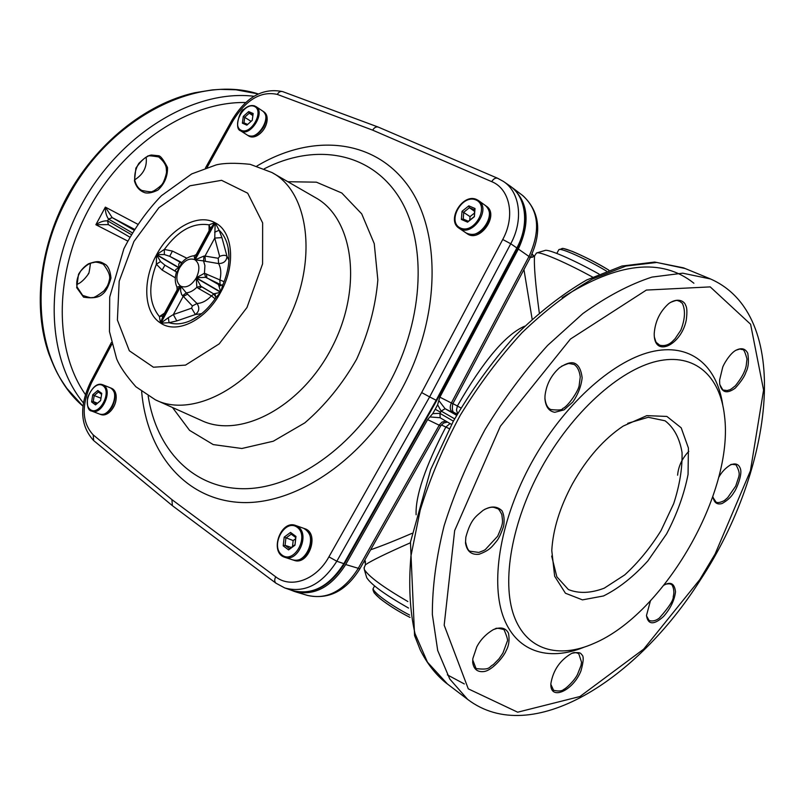 <?xml version="1.0" encoding="UTF-8"?>
<svg xmlns="http://www.w3.org/2000/svg" width="805" height="805" viewBox="0 0 805 805"><rect width="100%" height="100%" fill="white"/><g stroke="black" fill="none" stroke-linecap="round" stroke-linejoin="round"><path stroke-width="1.21" d="M408.578 608.087C385.062 594.724 371.105 584.591 366.718 577.678L366.456 576.783M364.273 567.394L364.283 569.447C368.599 576.461 383.13 587.157 407.863 601.536M410.349 542.812C386.571 553.277 371.608 560.582 365.47 564.708L365.078 565.583M688.808 451.333C682.077 458.468 678.343 466.427 677.609 475.202M449.341 428.693L441.361 424.919M416.115 514.777C415.32 496.021 425.221 466.799 445.819 427.103L450.045 423.551M363.93 561.628L365.581 561.96M370.632 549.785C381.469 546.052 395.255 540.578 411.999 533.353M127.653 241.017L95.876 224.726L105.364 207.127L137.605 224.152M76.696 287.657L78.518 274.304C81.285 269.665 84.656 266.143 88.631 263.738C98.723 260.387 100.001 261.373 105.847 264.724C108.655 267.129 110.366 271.577 110.979 278.067C108.584 286.459 105.707 291.853 102.366 294.258C98.784 297.598 92.525 298.564 83.579 297.156L76.696 287.657M134.445 180.833L135.904 168.094C141.499 159.994 146.681 155.637 151.451 155.023L158.354 155.727C160.356 155.607 163.415 159.531 167.52 167.5C167.712 176.335 164.542 183.842 158.011 190.01C152.829 192.596 148.543 193.522 145.162 192.808C139.708 191.047 136.136 187.052 134.445 180.833M447.479 422.062L443.535 423.058L440.687 425.915L427.606 419.606L345.697 564.536C331.278 587.197 314.242 596.203 294.59 591.554L290.605 589.964M440.013 417.715L429.84 416.94L427.606 419.606M429.84 416.94L432.738 413.669L439.882 413.327L453.376 421.136M432.738 413.669L435.233 409.252L440.607 412.251L439.973 413.378L440.184 417.815L439.882 413.327M454.644 418.852L441.13 411.053L437.608 404.764L435.233 409.252M510.994 186.72L511.809 187.303C528.281 201.844 530.465 222.422 518.35 249.037L439.882 397.167L452.833 403.738C451.786 409.041 452.44 412.22 454.795 413.257L451.364 411.224M439.882 397.167L438.826 400.518L445.105 408.709L441.13 411.053M438.826 400.518L437.608 404.764M722.729 404.895C716.923 365.158 690.016 342.286 650.732 351.916C611.548 361.556 562.876 405.67 531.461 462.855C500.982 518.319 490.406 579.177 502.763 615.322C515.2 651.507 547.712 661.911 583.826 647.29M550.841 684.632L550.862 683.707C553.115 670.223 560.069 660.1 571.721 653.358C577.557 652.03 580.828 652.432 581.542 654.566C583.917 655.622 583.716 661.086 580.938 670.947C573.381 690.348 550.69 701.044 550.841 684.632M663.984 585.165L665.564 584.339C669.106 582.78 674.328 581.733 675.516 591.796C674.429 600.409 670.444 608.63 663.562 616.459C652.302 626.723 647.572 623.12 646.485 615.463L650.42 600.882M654.203 333.753C655.079 321.507 659.949 311.424 668.824 303.515C678.454 296.844 684.904 301.875 685.608 305.286C687.057 307.379 687.279 312.33 686.263 320.118C681.463 344.48 655.371 357.702 654.244 335.675L654.203 333.753M544.935 398.757L545.005 395.788C546.293 384.599 551.133 375.241 559.525 367.744C566.348 363.166 571.5 361.727 574.971 363.427C578.795 365.299 581.19 370.089 582.146 377.797C581.2 386.219 578.101 394.289 572.848 401.997L564.033 409.876L554.786 412.301C548.93 411.275 545.639 406.756 544.935 398.757M465.491 542.983L465.833 537.207C470.965 518.37 476.49 516.136 483.101 510.34C490.718 505.782 497.017 505.922 501.998 510.783C504.091 514.868 504.624 520.04 503.608 526.279C501.163 533.343 498.979 538.122 497.037 540.618C491.966 546.615 490.416 550.016 479.116 554.242C471.418 555.098 466.88 551.345 465.491 542.983M472.686 662.414L472.847 658.571L476.771 646.898C480.474 639.744 486.029 633.968 493.435 629.58C500.75 626.632 505.771 627.85 508.498 633.233C509.696 639.864 508.921 645.65 506.154 650.601C504.343 655.884 492.781 670.052 484.298 671.501C477.617 672.417 473.743 669.388 472.686 662.414M718.684 477.466C721.421 472.344 725.265 468.208 730.205 465.059C735.448 462.764 738.869 464.052 740.479 468.933C742.462 475.091 736.152 489.933 733.788 492.63C731.403 496.836 727.509 500.458 722.115 503.507C717.185 504.926 714.186 502.863 713.119 497.329L713.109 497.249M719.59 380.131L722.638 367.493C723.313 364.886 729.411 354.25 735.257 350.638C741.113 347.428 745.289 348.313 747.775 353.304C749.022 361.224 748.429 367.472 745.994 372.051C744.766 376.166 741.194 381.51 735.287 388.101C727.016 394.128 721.823 392.739 719.71 383.965L719.59 380.131M541.272 468.188C511.628 522.093 501.515 581.22 513.912 615.714C526.389 650.259 558.529 659.124 593.849 643.437C664.558 613.631 734.361 491.986 724.5 415.772C720.153 376.086 694.866 352.6 657.021 361.224C619.287 369.837 571.832 412.552 541.272 468.188M457.592 413.629L456.485 410.027L457.421 405.931C483.252 361.032 505.651 334.457 524.608 326.206M452.903 403.607L460.913 407.944M532.135 319.102L523.944 269.534M530.777 256.614L532.004 257.288M533.946 256.463L531.904 254.279M364.776 560.129L365.239 560.874M535.164 254.994L534.53 255.99C533.836 265.227 535.426 284.145 539.29 312.743M530.394 257.358L532.94 257.047M536.251 253.374L537.166 252.78C539.813 252.599 546.464 254.833 557.12 259.462C567.857 264.191 579.65 270.047 592.53 277.041M544.955 250.486L545.559 250.305C547.974 250.134 553.91 252.076 563.359 256.141C574.347 260.961 586.241 266.928 599.041 274.052M132.211 232.766L108.534 219.091C106.31 215.911 105.264 211.926 105.364 207.127L112.157 217.602L133.841 230.049M112.157 217.602L108.534 219.091L107.578 220.852L108.313 224.615L95.876 224.726C99.87 221.928 103.765 220.64 107.578 220.852L131.195 234.527M572.536 483.704C586.915 458.236 603.8 439.027 623.201 426.076L646.817 415.642L666.892 416.437L681.201 427.827L688.406 448.013L688.064 474.417C684.19 494.149 677.035 513.972 666.61 533.886L647.864 560.904C633.515 576.702 618.733 588.385 603.509 595.962L582.468 599.876L565.432 593.225L554.655 576.249L551.777 550.55C552.995 529.378 559.918 507.1 572.536 483.704M77.059 286.952L82.663 295.405C89.234 297.578 92.354 298.252 92.042 297.437C93.128 298.313 97.083 296.139 103.915 290.927C108.655 284.547 107.226 286.017 108.595 283.018L109.42 279.748C110.516 276.024 108.484 270.832 103.312 264.171C94.255 260.709 94.567 262.782 92.414 262.722C91.317 263.084 87.594 263.285 80.611 271.204C77.29 276.819 76.103 282.072 77.059 286.952M90.462 263.336C89.456 271.315 88.731 274.797 88.258 273.77C90.371 271.225 83.157 282.736 76.696 284.406M544.915 398.123C545.599 404.271 547.551 408.075 550.781 409.544C558.469 410.409 562.454 410.057 562.715 408.477C567.676 406.887 578.865 390.465 579.198 385.273L580.254 376.951C579.469 370.793 577.416 366.637 574.116 364.464L569.356 363.528C568.652 364.172 571.872 361.707 561.437 366.285M654.364 337.023C656.639 343.906 654.958 341.129 659.667 345.164C669.096 347.539 674.107 339.086 674.952 338.915L680.819 330.211C685.065 319.243 685.588 310.287 682.368 303.344L679.46 301.14C676.733 300.929 678.726 299.068 670.233 302.509M646.506 615.875L649.072 620.444C652.332 621.611 655.743 620.826 659.325 618.089C669.146 606.98 673.775 599.785 673.232 596.515C675.395 589.411 671.229 582.84 671.108 584.45C670.313 583.746 668.613 583.645 665.997 584.158M550.841 684.351L553.588 690.308C558.65 691.455 562.041 691.153 563.752 689.402C565.523 688.939 574.337 680.95 577.497 674.459L580.999 665.564L581.552 662.213L578.755 653.69C576.199 652.452 574.066 652.261 572.335 653.107M146.148 157.196C147.255 166.826 143.431 174.363 134.677 179.807M134.757 180.219C136.065 185.341 138.46 188.762 141.911 190.473C149.217 191.962 152.839 192.194 152.769 191.177C151.491 192.687 162.248 185.633 162.711 183.258C163.053 183.792 167.058 173.467 166.474 171.153L166.273 168.165C165.88 164.643 163.345 160.889 158.655 156.915C150.364 155.607 146.741 155.466 147.808 156.492L147.426 156.633C146.379 156.673 143.531 158.907 138.873 163.335C135.703 168.487 134.334 174.121 134.757 180.219M713.17 497.752L716.068 502.119C719.157 504.031 726.965 499.16 724.832 500.136L727.68 497.681L735.71 486.079L738.799 476.771C738.789 475.715 740.741 472.988 735.891 464.747C732.087 464.244 730.366 464.264 730.729 464.787M719.791 384.559C722.447 389.54 723.725 391.381 723.645 390.093L727.227 390.536C730.94 389.218 728.867 390.928 735.307 385.847C744.182 374.798 745.43 368.932 746.175 365.943L746.99 359.04C745.239 352.409 743.76 349.249 742.562 349.561C737.873 349.199 743.317 348.042 735.81 350.286M465.562 541.745C466.809 547.833 468.349 551.002 470.201 551.254L478.824 552.431L483.594 550.59L485.284 549.614L497.671 536.211C503.779 522.123 502.712 522.817 501.827 514.516C499.835 510.581 498.426 508.629 497.611 508.669L493.777 507.331C491.392 507.09 490.366 507.059 484.852 509.263M472.706 659.929L476.077 668.593C491.08 670.283 488.353 667.063 493.284 664.668L499.04 658.792L502.904 653.117L507.271 641.273C508.136 640.589 507.049 636.695 504.011 629.601C492.942 626.662 496.484 629.58 494.491 629.087M551.667 556.054L556.829 576.793L568.38 589.542C578.775 593.748 590.729 593.285 604.253 588.173L624.7 574.921C638.224 562.554 650.339 547.762 661.056 530.555L673.684 503.648C679.672 485.254 682.459 468.188 682.036 452.43C679.611 438.172 673.956 427.626 665.071 420.794L648.226 417.282L627.719 423.319M266.948 121.716C265.851 127.13 263.104 131.446 258.707 134.687M116.222 396.986C116.172 402.54 114.209 407.35 110.345 411.415M221.486 285.05L205.607 277.333L196.34 277.775L204.45 273.267L224.122 281.74M229.002 256.664L228.107 247.538C230.26 258.999 228.439 271.607 222.633 285.362L220.801 292.054L218.477 284.537L220.308 285.081M220.117 284.326L219.846 280.331C221.435 273.69 221.023 268.115 218.618 263.587L218.225 258.274L219.654 256.393L214.754 238.079L215.156 222.784L219.121 230.23L221.918 237.606L226.98 256.221C226.618 261.001 223.83 263.446 218.618 263.587L205.335 261.313L205.013 256.071L218.225 258.274M228.912 260.277L226.98 256.221C225.32 254.974 222.874 255.034 219.654 256.393M221.918 237.606L214.754 238.079L205.013 256.071L203.997 256.05L203.534 260.89L195.082 259.854L203.997 256.05M221.023 285.101L218.477 284.537L206.794 277.775L206.513 273.992M218.99 286.248L222.935 284.668M205.607 277.333L204.45 273.267L204.913 265.64L203.534 260.89L205.335 261.313M223.136 284.185L222.572 285.091M228.972 255.255L228.107 247.538C226.608 240.172 223.609 234.396 219.121 230.23L214.623 232.243M197.688 316.596L190.705 320.551C182.856 324.043 175.641 324.757 169.05 322.694L160.799 323.187L168.356 317.673L173.347 314.554L191.6 308.184L192.385 305.97L181.678 294.64L180.642 291.148L180.823 286.198L186.217 292.869L197.004 303.485C199.801 307.772 199.268 311.454 195.384 314.534L176.788 320.923L169.05 322.694L168.356 317.673M215.79 297.87L215.036 293.553L220.671 292.296L216.112 297.347M216.002 297.146L215.458 298.363M215.166 298.866L211.423 295.878L213.889 294.016M192.385 305.97L197.004 303.485C201.975 303.264 206.784 300.728 211.423 295.878L198.634 288.532L201.793 286.872M201.622 313.678L195.384 314.534L191.6 308.184M187.585 294.097L183.067 296.612L173.347 314.554L176.788 320.923M198.634 288.532L196.873 287.254L200.817 286.167L213.476 293.755L215.036 293.553M182.473 295.797L186.217 292.869C189.869 292.567 193.421 290.696 196.873 287.254L196.219 278.007L200.817 286.167M177.009 287.214L180.531 286.027L176.869 290.313M163.163 315.62L160.517 323.006L159.4 316.566L162.902 315.993M162.55 316.768L162.952 315.942M175.329 277.836L162.147 270.067L156.351 264.241C148.04 286.278 149.056 303.726 159.4 316.566L164.451 313.155M176.104 271.838L175.43 271.225C175.148 269.584 176.466 268.568 179.384 268.176L176.225 272.935M162.147 270.067L164.914 265.177L160.557 261.545L156.351 264.241L156.522 254.823L160.557 261.545M175.943 271.657L176.386 272.402C174.725 277.765 174.916 282.676 176.959 287.113L177.12 289.85L162.65 316.566M164.914 265.177L175.43 271.225M209.099 230.693L209.048 224.847L214.855 222.623L210.206 228.731M196.47 254.098L194.79 259.683L194.176 255.718M210.357 228.409L209.048 224.847C193.069 222.361 178.177 230.552 164.371 249.409L164.331 254.551L156.643 254.601L164.371 249.409L172.421 251.08L186.861 258.214M172.421 251.08L169.714 256.312L164.331 254.551M181.306 262.863L169.714 256.312L181.839 262.561M210.709 227.805L196.209 254.591L194.045 255.728C189.235 256.292 185.049 258.697 181.497 262.963L179.515 267.954C178.297 265.187 178.499 263.396 180.109 262.571M378.4 127.15L378.199 127.069C376.086 126.546 374.245 127.572 372.675 130.148L277.302 94.406C261.051 90.854 246.36 99.528 233.209 120.418L207.127 167.42M111.825 344.228L91.458 382.918C81.245 405.217 81.828 422.534 93.199 434.891L171.918 499.623L275.682 576.803C290.997 588.948 316.375 579.882 328.923 556.849L421.659 392.578L429.629 396.915L336.822 561.236C321.99 584.42 304.642 593.335 284.799 587.972L275.984 583.212M171.918 499.623L172.381 505.671M285.654 588.264L291.692 590.337C311.616 595.74 329.004 586.845 343.836 563.661L344.51 563.711L436.723 400.538L429.629 396.915L510.752 243.754L502.733 239.488C515.512 216.223 509.897 188.843 491.704 181.648L372.675 130.148M292.97 559.958L293.966 560.28C308.587 566.197 319.927 533.343 304.914 528.754L304.662 528.664M285 557.372L292.356 559.757C305.477 565.231 317.703 537.076 305.568 529.398L303.636 528.301C311.273 532.809 312.793 540.568 308.194 551.566C303.877 558.59 298.695 561.357 292.678 559.857L292.658 559.857M295.757 525.524L298.011 526.732C310.156 534.44 297.85 562.755 284.708 557.271C269.041 552.572 280.704 519.245 295.757 525.524L303.062 528.1M295.002 545.186L288.593 549.906L283.209 545.85L284.185 537.136L290.535 532.427L295.958 536.422L295.002 545.186L295.707 537.488L291.189 534.158L285.896 538.082L285.081 545.337L283.209 545.85M295.958 536.422L295.707 537.488M291.319 547.43L285.081 545.337L289.579 548.708L288.593 549.906M289.579 548.708L294.902 544.784M290.535 532.427L291.189 534.158M284.185 537.136L293.161 540.558L295.556 538.787M292.507 546.555L293.161 540.558M99.74 414.122L100.897 414.565C103.463 415.491 106.21 414.806 109.118 412.532C114.109 407.914 116.443 402.248 116.131 395.507C115.668 391.864 114.189 389.489 111.704 388.372L111.613 388.332M110.245 387.779L110.446 387.859C115.648 391.321 116.292 397.509 112.368 406.434C108.524 412.774 104.268 415.33 99.629 414.082L99.528 414.042M91.911 411.134L99.307 413.961C108.967 418.6 120.478 394.098 111.332 388.413L110.033 387.698M100.605 400.608L95.523 404.895L91.599 401.957L92.756 394.762L97.808 390.475L101.752 393.373L100.605 400.608M92.756 394.762L94.205 395.557L93.249 401.554L96.509 403.999L95.523 404.895M96.509 403.999L100.615 400.538M97.808 390.475L98.421 391.995L94.205 395.557L100.987 398.223M101.601 394.339L98.421 391.995M97.465 403.194L93.249 401.554L91.599 401.957M247.699 135.341L248.836 136.065C251.241 137.484 254.088 137.303 257.389 135.522C263.004 131.889 266.264 126.737 267.159 120.046C267.371 116.262 266.324 113.565 264.05 111.965L262.913 111.211C266.797 114.531 267.049 119.764 263.678 126.908C258.596 134.807 253.273 137.615 247.699 135.341L247.527 135.23M247.407 135.149C256.835 142.012 272.764 116.816 262.631 111.02L255.93 106.552C266.063 112.338 250.063 137.675 240.645 130.823L247.407 135.149M252.257 120.307L246.853 125.147L242.386 123.185L243.291 116.413L248.654 111.583L253.152 113.505L252.257 120.307M253.152 113.505L252.971 114.793L249.228 113.183L244.75 117.208L243.996 122.843L242.386 123.185M252.237 120.317L252.971 114.793M248.654 111.583L249.228 113.183L252.861 115.578M243.996 122.843L247.638 124.443M243.291 116.413L251.09 121.354M467.031 233.611L467.172 233.712C479.891 243.271 499.835 214.613 486.28 206.15L485.355 205.486M485.123 205.325L485.184 205.366C490.285 209.773 490.929 216.032 487.106 224.142C480.776 233.541 473.753 236.479 466.055 232.947L465.843 232.806M465.632 232.665L465.773 232.756C478.492 242.325 498.456 213.627 484.902 205.164L478.573 200.616M474.387 216.686L467.554 222.16L461.386 219.443L462.02 211.323L468.802 205.859L475 208.515L474.387 216.686L474.568 209.924L469.396 207.7L463.75 212.248L463.217 219.03L461.386 219.443M475 208.515L474.568 209.924M463.217 219.03L468.359 221.284L467.554 222.16M468.359 221.284L474.054 216.726M468.802 205.859L469.396 207.7L474.467 211.272M462.02 211.323L470.029 216.636L474.316 213.204M469.758 220.157L470.029 216.636M464.314 683.938L447.349 674.862M562.162 297.719C617.767 262.339 661.68 257.509 693.89 283.229M245.797 102.537C190.282 101.189 124.705 143.441 89.305 208.223C53.794 272.955 54.026 349.793 85.441 394.581M359.825 568.894C345.949 591.172 328.42 599.997 307.228 595.348C326.83 599.987 343.775 591.101 358.064 568.682L439.5 424.718L442.086 422.122L445.739 421.045M345.697 564.536L359.885 568.783L440.667 425.966M454.724 413.196C456.787 414.495 456.204 414.323 452.963 412.693L445.105 408.709L441.221 411.103L440.607 412.251M452.963 412.693C450.025 410.5 449.482 407.28 451.333 403.064L528.996 256.473L518.35 249.037M452.863 403.687L530.213 257.711L528.996 256.473C540.98 230.129 538.746 209.713 522.304 195.223L512.473 187.806M83.468 402.983C46.006 357.802 43.218 273.448 82.492 202.9C121.565 132.241 195.223 89.103 254.048 96.268M83.016 406.203L66.805 388.292C59.852 377.978 56.33 373.268 48.692 353.395C33.015 308.174 39.274 248.483 66.755 197.245C95.634 143.753 145.534 103.835 194.709 92.756L212.319 89.908L220.308 89.375L235.956 89.778L258.254 93.933C197.155 74.11 109.44 117.882 67.68 197.819C25.428 274.253 35.682 366.285 83.016 406.193M685.196 268.538L656.8 262.46L625.978 266.063L592.218 279.124C568.692 292.457 545.297 310.307 522.053 332.686C499.432 357.329 478.844 384.83 460.309 415.189C443.444 446.523 430.081 478.18 420.2 510.159L410.932 556.074C408.477 585.044 409.846 610.894 415.028 633.646L427.435 662.143L447.51 684.069M467.655 699.394C531.632 748.137 637.258 679.823 700.259 580.123C773.857 468.721 793.589 313.859 709.235 278.419L683.526 267.854L654.676 262.058L621.913 266.042L586.644 279.999C562.333 294.107 538.394 312.823 514.828 336.138C492.026 361.727 471.519 390.113 453.306 421.287L430.745 469.426L410.449 542.188L414.565 635.517L420.23 649.897C426.902 663.26 435.344 674.147 445.537 682.56L467.655 699.394L449.794 679.058L437.699 650.49L432.345 614.457C432.275 587.147 436.189 557.593 444.108 525.806C454.292 493.385 467.977 461.245 485.133 429.407C503.97 398.525 524.81 370.511 547.652 345.375L582.85 313.578C606.718 296.471 629.762 284.306 651.99 277.091L682.71 273.187L710.654 278.993M715.102 554.021L750.421 470.814L763.583 390.073L750.602 324.254L710.221 286.892L646.365 290.072L570.433 339.056L500.358 426.268L454.654 530.606L444.179 625.203L468.279 688.838L517.655 712.194L579.932 696.526L643.698 649.122L699.837 579.54L715.102 554.021M108.323 224.615L129.756 237.093L108.323 224.615L107.659 220.902M134.344 229.224L112.207 217.632L108.605 219.141M445.246 408.789L456.626 415.32M457.3 414.142L453.889 412.412M451.585 424.446L440.184 417.815L451.585 424.446M232.071 120.026L233.209 120.418M421.659 392.578L502.733 239.488M256.926 166.031C310.237 134.113 371.9 137.715 406.726 183.922C441.593 229.777 441.251 317.17 401.081 390.385C362.381 461.356 293.624 506.285 238.703 502.36C183.55 498.557 146.882 451.595 141.64 391.612M148.17 396.04C156.351 449.069 192.234 488.122 242.838 488.716C293.272 489.349 354.22 447.469 389.036 383.643C425.161 317.703 427.214 239.055 397.71 195.202C368.197 151.109 313.668 143.451 264.342 168.738M287.868 181.719L316.405 182.172L341.783 192.999L361.727 213.899L374.245 243.633L377.847 279.939C375.593 306.484 368.519 332.908 356.635 359.211C342.296 384.247 325.019 405.468 304.823 422.856L273.287 441.221L241.852 448.496L213.214 444.581L189.567 430.363L172.481 407.491M156.049 400.115L201.331 420.431C240.202 439.248 301.694 407.008 332.183 346.945C363.125 287.113 353.415 218.296 315.49 197.648L271.849 172.491C310.579 192.365 318.7 266.244 284.185 327.746C252.861 387.014 192.284 418.54 155.375 399.813L135.874 386.752C125.912 375.402 119.472 366.013 116.564 358.577L109.46 331.559L109.711 297.055L123.879 248.735C134.314 228.459 146.842 210.769 161.483 195.665L191.721 173.91L216.183 164.904C223.981 162.982 235.312 162.791 250.154 164.321L271.849 172.491M246.984 307.5L262.581 263.909L262.641 222.894L247.699 193.2L221.576 180.32L189.96 185.794L158.927 207.66L133.922 241.49L119.18 281.237L117.399 320.028L129.343 350.789L153.433 367.221L185.522 365.108L219.181 343.886L246.984 307.5M194.79 259.683C189.316 257.721 184.214 260.478 179.515 267.954L156.643 254.601C170.338 228.54 197.547 213.063 214.855 222.623L194.79 259.683M160.517 323.006C143.693 312.642 142.233 280.543 156.522 254.823L179.384 268.176C175.691 276.236 176.074 282.193 180.531 286.027L160.517 323.006M160.799 323.187L180.823 286.198C186.277 288.301 191.409 285.574 196.219 278.007L220.671 292.296C206.05 320.058 177.12 334.407 160.799 323.187M196.34 277.775C200.073 269.584 199.65 263.607 195.082 259.854L215.156 222.784C232.907 231.448 236.086 264.674 220.801 292.054L196.34 277.775M216.132 297.347C208.676 308.416 200.193 316.154 190.705 320.551L198.865 315.781M328.923 556.849L336.822 561.236L343.836 563.661L436.169 400.266L516.85 247.95L510.752 243.754C523.673 220.057 520.04 192.093 503.417 181.427L497.641 178.267C495.498 177.653 493.515 178.78 491.704 181.648M90.583 382.033L91.458 382.918M93.199 434.891L93.662 440.556M275.682 576.803C274.344 579.62 274.425 581.743 275.914 583.162L172.32 505.621M282.676 91.619L282.595 91.589C280.502 91.056 278.741 92.001 277.302 94.406M516.85 247.95C529.771 224.273 526.078 196.279 509.394 185.563C526.601 196.742 530.123 224.927 517.323 248.383L516.85 247.95M297.166 527.235C284.94 518.179 269.786 545.951 281.981 555.048C294.167 564.547 309.694 536.13 297.166 527.235M103.885 385.404C113.022 391.109 101.45 415.732 91.8 411.093C88.198 410.771 86.799 406.233 87.584 397.509C92.283 386.943 97.325 382.687 102.688 384.73L103.885 385.404M103.1 385.786C94.215 379.185 81.365 402.963 90.241 409.554C99.075 416.467 112.197 392.226 103.1 385.786M254.994 106.049L254.923 106.019C251.371 104.811 247.638 105.968 243.724 109.48C240.786 108.826 233.52 128.8 240.645 130.823M254.249 106.351C244.116 101.953 231.136 125.972 241.258 130.36C251.371 135.049 264.624 110.547 254.249 106.351M476.651 199.529L478.401 200.495C491.976 208.958 471.901 237.847 459.172 228.268L465.773 232.756M475.866 199.912C461.889 193.874 446.554 221.989 460.5 228.056C474.457 234.507 490.175 205.738 475.866 199.912M606.417 271.044C587.127 259.411 560.169 247.356 558.871 249.651L558.71 249.942M562.071 249.812C557.352 244.016 588.344 257.379 608.832 270.138C596.264 262.611 584.108 256.362 572.365 251.402L563.067 248.383L558.871 249.651L556.798 253.434M373.49 587.942L373.258 588.375C371.84 591.423 390.506 605.229 409.604 615.04M410.027 617.385C390.626 607.725 371.045 593.094 374.385 590.991M366.718 577.678L364.283 569.447M363.991 568.048L365.46 564.697L364.796 560.099M307.228 595.348L295.687 591.886M365.611 562.111L363.86 561.749M532.045 253.988L534.218 256.252M536.512 252.981L534.51 255.98L531.169 257.379M545.559 250.305L537.166 252.78M530.243 257.64C542.178 232.283 539.763 211.645 522.998 195.746M378.189 127.069L282.595 91.589C262.853 87.574 246.018 97.043 232.082 119.995L205.446 167.983M220.027 285.05L222.623 285.05M215.982 297.216L213.516 293.775L201.723 286.832M175.802 271.577L164.723 265.056M210.427 228.137L210.799 227.634M503.417 181.427L497.641 178.267L378.35 127.13M111.402 342.487L90.563 382.073C79.132 406.082 80.138 425.553 93.571 440.486L172.19 505.52M503.9 181.759L509.394 185.563M436.733 400.518L517.303 248.413M344.49 563.752C329.819 586.885 312.219 595.74 291.692 590.337M303.636 528.301L304.914 528.754M110.446 387.859L111.704 388.372M110.134 387.738L102.688 384.73M466.055 232.947L467.172 233.712M478.401 200.495L476.59 199.499C462.754 192.868 446.05 220.419 459.172 228.268M410.037 617.425C399.22 611.941 389.197 605.662 379.97 598.598L374.214 592.923C372.997 590.498 372.675 588.978 373.258 588.375L374.577 585.96"/></g></svg>
